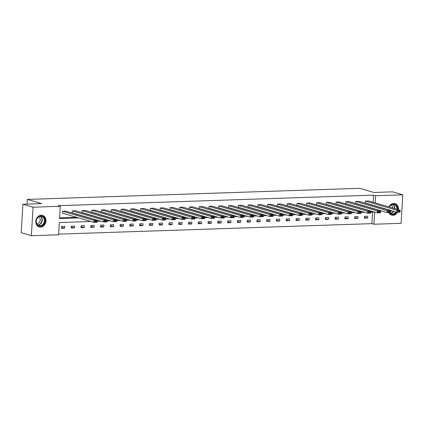 <?xml version="1.0" encoding="UTF-8"?>
<svg xmlns="http://www.w3.org/2000/svg" width="424" height="424" viewBox="0 0 424 424"><rect width="100%" height="100%" fill="white"/><g stroke="black" fill="none" stroke-linecap="round" stroke-linejoin="round"><path stroke-width="0.64" d="M41.208 215.233A6.005 5.008 -73.7 0 1 42.543 215.397A6.005 5.008 -73.7 0 1 45.845 221.784A6.005 5.008 -73.7 0 1 40.508 227.089A6.005 5.008 -73.7 0 1 39.172 226.919A6.005 5.008 -73.7 0 1 35.87 220.538A6.005 5.008 -73.7 0 1 41.208 215.233M388.909 206.917A6.005 5.008 -73.7 0 1 393.673 203.435A6.005 5.008 -73.7 0 1 395.009 203.605A6.005 5.008 -73.7 0 1 398.359 209.684M397.537 212.201A6.005 5.008 -73.7 0 1 392.969 215.291A6.005 5.008 -73.7 0 1 391.633 215.127A6.005 5.008 -73.7 0 1 388.755 212.493M90.89 221.498L59.307 222.552L58.581 234.79L31.381 235.696L21.2 232.718L22.891 204.22L41.626 203.594L27.375 199.423L359.642 188.304L373.889 192.475L392.619 191.844L402.8 194.823L401.109 223.326L373.904 224.232L374.625 212.106M58.618 234.122L371.869 223.639L373.904 224.232M31.381 235.696L33.072 207.198L60.272 206.287L59.545 218.524L78.567 217.888M22.891 204.22L33.072 207.198M27.375 199.423L27.099 204.077M106.965 221.529L106.89 221.927L103.631 222.038L72.117 212.811L72.228 210.913L75.488 210.802L107.002 220.03L103.742 220.136L103.631 222.038L104.686 221.604L106.965 221.529L107.007 220.772L104.728 220.846L104.686 221.604M126.511 220.877L126.432 221.275L123.177 221.381L91.663 212.159L91.775 210.262L95.034 210.15L126.548 219.372L123.289 219.484L123.177 221.381L124.227 220.952L126.511 220.877L126.553 220.114L124.274 220.194L124.227 220.952M146.052 220.22L145.978 220.618L142.724 220.729L111.21 211.507L111.321 209.604L114.581 209.498L146.089 218.72L142.835 218.826L142.724 220.729L143.773 220.3L146.052 220.22L146.1 219.462L143.821 219.537L143.773 220.3M165.599 219.568L165.524 219.966L162.265 220.077L130.751 210.85L130.868 208.953L134.122 208.841L165.636 218.063L162.381 218.174L162.265 220.077L163.32 219.643L165.599 219.568L165.646 218.805L163.362 218.885L163.32 219.643M185.145 218.911L185.071 219.314L181.811 219.42L150.297 210.198L150.409 208.295L153.668 208.189L185.182 217.411L181.923 217.523L181.811 219.42L182.866 218.991L185.145 218.911L185.187 218.153L182.908 218.228L182.866 218.991M204.691 218.259L204.612 218.657L201.358 218.768L169.844 209.541L169.955 207.643L173.215 207.532L204.728 216.759L201.469 216.865L201.358 218.768L202.407 218.334L204.691 218.259L204.734 217.496L202.455 217.576L202.407 218.334M224.232 217.602L224.158 218.005L220.904 218.111L189.39 208.889L189.502 206.986L192.761 206.88L224.275 216.102L221.015 216.214L220.904 218.111L221.953 217.682L224.232 217.602L224.28 216.844L222.001 216.918L221.953 217.682M243.779 216.95L243.705 217.348L240.445 217.459L208.931 208.232L209.048 206.334L212.302 206.223L243.816 215.45L240.562 215.556L240.445 217.459L241.5 217.024L243.779 216.95L243.827 216.192L241.542 216.267L241.5 217.024M263.325 216.298L263.251 216.696L259.992 216.802L228.478 207.58L228.589 205.682L231.849 205.571L263.362 214.793L260.103 214.904L259.992 216.802L261.046 216.373L263.325 216.298L263.368 215.535L261.089 215.615L261.046 216.373M282.872 215.641L282.792 216.039L279.538 216.15L248.024 206.928L248.135 205.025L251.395 204.919L282.909 214.141L279.649 214.247L279.538 216.15L280.587 215.721L282.872 215.641L282.914 214.883L280.635 214.957L280.587 215.721M302.413 214.989L302.339 215.387L299.084 215.498L267.571 206.271L267.682 204.373L270.941 204.262L302.455 213.484L299.196 213.595L299.084 215.498L300.134 215.063L302.413 214.989L302.46 214.226L300.181 214.306L300.134 215.063M321.959 214.332L321.885 214.735L318.625 214.841L287.112 205.619L287.228 203.716L290.482 203.61L321.996 212.832L318.742 212.943L318.625 214.841L319.68 214.412L321.959 214.332L322.007 213.574L319.723 213.648L319.68 214.412M341.506 213.68L341.431 214.078L338.172 214.189L306.658 204.962L306.775 203.064L310.029 202.953L341.543 212.18L338.283 212.286L338.172 214.189L339.226 213.754L341.506 213.68L341.548 212.917L339.269 212.996L339.226 213.754M361.052 213.023L360.972 213.426L357.718 213.532L326.204 204.31L326.316 202.407L329.575 202.301L361.089 211.523L357.829 211.634L357.718 213.532L358.768 213.102L361.052 213.023L361.094 212.265L358.815 212.339L358.768 213.102M380.593 212.371L380.519 212.769L377.265 212.88L345.751 203.653L345.862 201.755L349.122 201.644L380.635 210.871L377.376 210.977L377.265 212.88L378.314 212.445L380.593 212.371L380.641 211.613L378.362 211.687L378.314 212.445M400.139 211.719L400.065 212.117L396.806 212.223L365.292 203.001L365.409 201.103L368.663 200.992L400.176 210.214L396.922 210.325L396.806 212.223L397.86 211.793L400.139 211.719L400.187 210.956L397.903 211.035L397.86 211.793M59.583 217.862L76.532 217.295M85.712 216.987L86.305 216.966M95.485 216.659L96.073 216.638M105.258 216.33L105.846 216.309M115.031 216.002L115.62 215.986M124.804 215.678L125.393 215.657M134.578 215.35L135.166 215.328M144.351 215.021L144.939 215.005M154.124 214.698L154.712 214.677M163.897 214.369L164.486 214.348M173.665 214.041L174.253 214.019M183.438 213.712L184.027 213.696M193.212 213.389L193.8 213.367M202.985 213.06L203.573 213.039M212.758 212.731L213.346 212.716M222.531 212.408L223.119 212.387M232.304 212.079L232.893 212.058M242.078 211.751L242.666 211.73M251.845 211.422L252.434 211.406M261.619 211.099L262.207 211.078M271.392 210.77L271.98 210.749M281.165 210.442L281.753 210.426M290.938 210.119L291.526 210.097M300.711 209.79L301.3 209.769M310.485 209.461L311.073 209.44M320.258 209.133L320.846 209.117M330.026 208.809L330.614 208.788M339.799 208.481L340.387 208.46M349.572 208.152L350.16 208.136M359.345 207.829L359.934 207.808M369.119 207.5L369.707 207.479M373.136 202.301L373.565 195.141L58.236 205.693L60.272 206.287M390.366 212.042L390.292 212.445L387.033 212.551L355.524 203.329L355.635 201.427L358.895 201.321L390.403 210.543L387.149 210.654L387.033 212.551L388.087 212.122L390.366 212.042L390.414 211.285L388.13 211.359L388.087 212.122M370.82 212.7L370.746 213.097L367.491 213.208L335.978 203.981L336.089 202.084L339.348 201.972L370.862 211.194L367.603 211.306L367.491 213.208L368.541 212.774L370.82 212.7L370.868 211.936L368.589 212.016L368.541 212.774M351.279 213.352L351.204 213.749L347.945 213.86L316.431 204.638L316.543 202.736L319.802 202.63L351.316 211.852L348.056 211.958L347.945 213.86L348.994 213.431L351.279 213.352L351.321 212.594L349.042 212.668L348.994 213.431M331.732 214.009L331.658 214.406L328.399 214.512L296.885 205.29L297.001 203.393L300.256 203.282L331.769 212.504L328.515 212.615L328.399 214.512L329.453 214.083L331.732 214.009L331.775 213.246L329.496 213.325L329.453 214.083M312.186 214.661L312.112 215.058L308.852 215.169L277.344 205.942L277.455 204.045L280.714 203.933L312.223 213.161L308.969 213.267L308.852 215.169L309.907 214.735L312.186 214.661L312.234 213.903L309.949 213.977L309.907 214.735M292.639 215.312L292.565 215.715L289.311 215.821L257.797 206.599L257.909 204.697L261.168 204.591L292.682 213.813L289.422 213.924L289.311 215.821L290.361 215.392L292.639 215.312L292.687 214.555L290.408 214.629L290.361 215.392M273.098 215.97L273.024 216.367L269.765 216.478L238.251 207.251L238.362 205.354L241.622 205.243L273.136 214.47L269.876 214.576L269.765 216.478L270.814 216.044L273.098 215.97L273.141 215.207L270.862 215.286L270.814 216.044M253.552 216.622L253.478 217.024L250.218 217.13L218.704 207.908L218.821 206.006L222.075 205.9L253.589 215.122L250.335 215.233L250.218 217.13L251.273 216.701L253.552 216.622L253.594 215.864L251.315 215.938L251.273 216.701M234.006 217.279L233.931 217.676L230.672 217.788L199.163 208.56L199.275 206.663L202.529 206.552L234.043 215.774L230.788 215.885L230.672 217.788L231.727 217.353L234.006 217.279L234.053 216.516L231.769 216.595L231.727 217.353M214.459 217.931L214.385 218.328L211.131 218.44L179.617 209.218L179.728 207.315L182.988 207.209L214.502 216.431L211.242 216.537L211.131 218.44L212.18 218.01L214.459 217.931L214.507 217.173L212.228 217.247L212.18 218.01M194.918 218.588L194.844 218.985L191.584 219.091L160.071 209.869L160.182 207.972L163.441 207.861L194.955 217.083L191.696 217.194L191.584 219.091L192.634 218.662L194.918 218.588L194.961 217.825L192.682 217.904L192.634 218.662M175.372 219.24L175.298 219.637L172.038 219.749L140.524 210.521L140.641 208.624L143.895 208.513L175.409 217.74L172.149 217.846L172.038 219.749L173.093 219.314L175.372 219.24L175.414 218.482L173.135 218.556L173.093 219.314M155.825 219.892L155.751 220.294L152.492 220.401L120.983 211.179L121.094 209.276L124.349 209.17L155.862 218.392L152.608 218.503L152.492 220.401L153.546 219.971L155.825 219.892L155.873 219.134L153.589 219.208L153.546 219.971M136.279 220.549L136.205 220.946L132.951 221.058L101.437 211.83L101.548 209.933L104.808 209.822L136.321 219.049L133.062 219.155L132.951 221.058L134 220.623L136.279 220.549L136.327 219.786L134.048 219.865L134 220.623M116.738 221.201L116.664 221.604L113.404 221.71L81.89 212.488L82.002 210.585L85.261 210.479L116.775 219.701L113.515 219.812L113.404 221.71L114.454 221.28L116.738 221.201L116.78 220.443L114.501 220.517L114.454 221.28M97.191 221.858L97.117 222.256L93.858 222.367L62.344 213.139L62.461 211.242L65.715 211.131L97.228 220.353L93.969 220.464L93.858 222.367L94.912 221.932L97.191 221.858L97.234 221.095L94.955 221.174L94.912 221.932M373.565 195.141L375.6 195.734L402.8 194.823M374.297 212.011L370.857 212.127M364.523 212.339L361.084 212.451M354.75 212.663L351.311 212.779M344.977 212.991L341.537 213.108M335.204 213.32L331.764 213.431M325.431 213.643L321.991 213.76M315.657 213.972L312.223 214.088M305.884 214.3L302.45 214.417M296.116 214.629L292.677 214.74M286.343 214.952L282.903 215.069M276.57 215.281L273.13 215.397M266.797 215.609L263.357 215.721M257.024 215.933L253.584 216.049M247.25 216.261L243.811 216.378M237.477 216.59L234.043 216.706M227.704 216.918L224.269 217.03M217.936 217.242L214.496 217.358M208.163 217.57L204.723 217.687M198.39 217.899L194.95 218.01M188.616 218.222L185.177 218.339M178.843 218.551L175.404 218.667M169.07 218.879L165.63 218.996M159.297 219.208L155.862 219.319M149.524 219.531L146.089 219.648M139.756 219.86L136.316 219.977M129.983 220.189L126.543 220.3M120.209 220.512L116.77 220.628M110.436 220.84L106.996 220.957M100.663 221.169L97.223 221.286M375.176 202.895L375.6 195.734M87.752 217.581L88.34 217.56M97.52 217.252L98.114 217.236M107.293 216.929L107.882 216.908M117.066 216.6L117.655 216.579M126.84 216.272L127.428 216.251M136.613 215.943L137.201 215.927M146.386 215.62L146.974 215.599M156.159 215.291L156.748 215.27M165.932 214.963L166.521 214.947M175.7 214.639L176.294 214.618M185.474 214.311L186.062 214.29M195.247 213.982L195.835 213.961M205.02 213.654L205.608 213.638M214.793 213.33L215.381 213.309M224.566 213.002L225.155 212.981M234.339 212.673L234.928 212.657M244.113 212.35L244.701 212.329M253.886 212.021L254.474 212M263.654 211.693L264.242 211.671M273.427 211.364L274.015 211.348M283.2 211.041L283.789 211.019M292.973 210.712L293.562 210.691M302.747 210.383L303.335 210.368M312.52 210.06L313.108 210.039M322.293 209.732L322.881 209.71M332.066 209.403L332.654 209.382M341.834 209.074L342.422 209.059M351.607 208.751L352.196 208.73M361.381 208.423L361.969 208.401M371.154 208.094L371.742 208.078M371.869 223.639L372.558 212.069M61.554 226.443L64.814 226.331L64.702 228.229L61.443 228.34L61.554 226.443M71.327 226.114L74.587 226.003L74.47 227.905L71.216 228.011L71.327 226.114M81.101 225.785L84.36 225.679L84.243 227.577L80.989 227.688L81.101 225.785M90.874 225.457L94.128 225.351L94.017 227.248L90.763 227.359L90.874 225.457M100.647 225.133L103.901 225.022L103.79 226.925L100.53 227.031L100.647 225.133M110.42 224.805L113.674 224.694L113.563 226.596L110.304 226.702L110.42 224.805M120.188 224.476L123.448 224.37L123.336 226.268L120.077 226.379L120.188 224.476M129.961 224.153L133.221 224.042L133.109 225.939L129.85 226.05L129.961 224.153M139.734 223.824L142.994 223.713L142.883 225.616L139.623 225.722L139.734 223.824M149.508 223.496L152.767 223.39L152.651 225.287L149.396 225.398L149.508 223.496M159.281 223.167L162.54 223.061L162.424 224.959L159.17 225.07L159.281 223.167M169.054 222.844L172.308 222.733L172.197 224.635L168.943 224.741L169.054 222.844M178.827 222.515L182.082 222.404L181.97 224.307L178.711 224.413L178.827 222.515M188.601 222.187L191.855 222.081L191.743 223.978L188.484 224.089L188.601 222.187M198.368 221.863L201.628 221.752L201.517 223.649L198.257 223.761L198.368 221.863M208.142 221.535L211.401 221.423L211.29 223.326L208.03 223.432L208.142 221.535M217.915 221.206L221.174 221.1L221.063 222.998L217.804 223.109L217.915 221.206M227.688 220.877L230.948 220.772L230.831 222.669L227.577 222.78L227.688 220.877M237.461 220.554L240.721 220.443L240.604 222.346L237.35 222.452L237.461 220.554M247.234 220.226L250.489 220.114L250.377 222.017L247.123 222.123L247.234 220.226M257.008 219.897L260.262 219.791L260.151 221.688L256.891 221.8L257.008 219.897M266.781 219.574L270.035 219.462L269.924 221.36L266.664 221.471L266.781 219.574M276.549 219.245L279.808 219.134L279.697 221.037L276.437 221.143L276.549 219.245M286.322 218.917L289.581 218.811L289.47 220.708L286.211 220.819L286.322 218.917M296.095 218.588L299.355 218.482L299.243 220.379L295.984 220.491L296.095 218.588M305.868 218.265L309.128 218.153L309.011 220.056L305.757 220.162L305.868 218.265M315.642 217.936L318.901 217.825L318.784 219.727L315.53 219.833L315.642 217.936M325.415 217.607L328.674 217.501L328.558 219.399L325.303 219.51L325.415 217.607M335.188 217.284L338.442 217.173L338.331 219.07L335.071 219.182L335.188 217.284M344.961 216.956L348.215 216.844L348.104 218.747L344.844 218.853L344.961 216.956M354.734 216.627L357.989 216.521L357.877 218.418L354.618 218.53L354.734 216.627M364.502 216.298L367.762 216.192L367.65 218.09L364.391 218.201L364.502 216.298M364.454 217.157L367.65 218.09M354.681 217.486L357.877 218.418M344.908 217.809L348.104 218.747M335.135 218.137L338.331 219.07M325.362 218.466L328.558 219.399M315.589 218.789L318.784 219.727M305.821 219.118L309.011 220.056M296.047 219.447L299.243 220.379M286.274 219.775L289.47 220.708M276.501 220.098L279.697 221.037M266.728 220.427L269.924 221.36M256.955 220.756L260.151 221.688M247.181 221.079L250.377 222.017M237.408 221.407L240.604 222.346M227.64 221.736L230.831 222.669M217.867 222.065L221.063 222.998M208.094 222.388L211.29 223.326M198.321 222.717L201.517 223.649M188.548 223.045L191.743 223.978M178.774 223.369L181.97 224.307M169.001 223.697L172.197 224.635M159.228 224.026L162.424 224.959M149.46 224.354L152.651 225.287M139.687 224.678L142.883 225.616M129.914 225.006L133.109 225.939M120.14 225.335L123.336 226.268M110.367 225.658L113.563 226.596M100.594 225.987L103.79 226.925M90.821 226.315L94.017 227.248M81.048 226.644L84.243 227.577M71.274 226.967L74.47 227.905M61.507 227.296L64.702 228.229M365.409 201.103L396.922 210.325L397.903 211.035M400.187 210.956L400.176 210.214M355.635 201.427L387.149 210.654L388.13 211.359M390.414 211.285L390.403 210.543M345.862 201.755L377.376 210.977L378.362 211.687M380.641 211.613L380.635 210.871M389.243 207.013A5.194 4.335 -73.7 0 1 393.212 204.14A5.194 4.335 -73.7 0 1 396.954 206.578A5.194 4.335 -73.7 0 1 397.373 209.392M396.408 212.106A5.194 4.335 -73.7 0 1 389.301 212.477M389.561 212.466A4.812 4.012 106.3 0 0 391.442 213.823A4.812 4.012 106.3 0 0 395.878 211.952M396.853 209.244A4.812 4.012 106.3 0 0 396.461 206.716A4.812 4.012 106.3 0 0 394.145 204.591A4.812 4.012 106.3 0 0 389.354 207.05M390.393 211.576A3.424 2.857 106.3 0 0 391.67 210.723M392.725 208.036A3.424 2.857 106.3 0 0 392.433 206.562A3.424 2.857 106.3 0 0 391.034 205.142M397.998 209.578A5.963 4.977 106.3 0 0 397.542 206.175A5.963 4.977 106.3 0 0 394.67 203.547A5.963 4.977 106.3 0 0 394.378 203.467M391.034 214.899A5.963 4.977 106.3 0 0 391.32 214.994A5.963 4.977 106.3 0 0 397.108 212.217M44.494 218.371A5.194 4.335 -73.7 0 1 42.469 225.436A5.194 4.335 -73.7 0 1 36.57 223.755A5.194 4.335 -73.7 0 1 38.595 216.696A5.194 4.335 -73.7 0 1 44.494 218.371M36.66 223.496A4.812 4.012 106.3 0 0 38.976 225.621A4.812 4.012 106.3 0 0 43.38 223.803A4.812 4.012 106.3 0 0 43.995 218.514A4.812 4.012 106.3 0 0 41.679 216.388A4.812 4.012 106.3 0 0 37.28 218.212A4.812 4.012 106.3 0 0 36.66 223.496M36.655 223.485A3.424 2.857 106.3 0 0 39.617 221.996A3.424 2.857 106.3 0 0 39.967 218.36A3.424 2.857 106.3 0 0 38.568 216.94M38.568 226.692A5.963 4.977 106.3 0 0 38.854 226.787A5.963 4.977 106.3 0 0 44.313 224.529A5.963 4.977 106.3 0 0 45.082 217.973A5.963 4.977 106.3 0 0 42.209 215.339A5.963 4.977 106.3 0 0 41.912 215.265M336.089 202.084L367.603 211.306L368.589 212.016M370.868 211.936L370.862 211.194M326.316 202.407L357.829 211.634L358.815 212.339M361.094 212.265L361.089 211.523M316.543 202.736L348.056 211.958L349.042 212.668M351.321 212.594L351.316 211.852M306.775 203.064L338.283 212.286L339.269 212.996M341.548 212.917L341.543 212.18M297.001 203.393L328.515 212.615L329.496 213.325M331.775 213.246L331.769 212.504M287.228 203.716L318.742 212.943L319.723 213.648M322.007 213.574L321.996 212.832M277.455 204.045L308.969 213.267L309.949 213.977M312.234 213.903L312.223 213.161M267.682 204.373L299.196 213.595L300.181 214.306M302.46 214.226L302.455 213.484M257.909 204.697L289.422 213.924L290.408 214.629M292.687 214.555L292.682 213.813M248.135 205.025L279.649 214.247L280.635 214.957M282.914 214.883L282.909 214.141M238.362 205.354L269.876 214.576L270.862 215.286M273.141 215.207L273.136 214.47M228.589 205.682L260.103 214.904L261.089 215.615M263.368 215.535L263.362 214.793M218.821 206.006L250.335 215.233L251.315 215.938M253.594 215.864L253.589 215.122M209.048 206.334L240.562 215.556L241.542 216.267M243.827 216.192L243.816 215.45M199.275 206.663L230.788 215.885L231.769 216.595M234.053 216.516L234.043 215.774M189.502 206.986L221.015 216.214L222.001 216.918M224.28 216.844L224.275 216.102M179.728 207.315L211.242 216.537L212.228 217.247M214.507 217.173L214.502 216.431M169.955 207.643L201.469 216.865L202.455 217.576M204.734 217.496L204.728 216.759M160.182 207.972L191.696 217.194L192.682 217.904M194.961 217.825L194.955 217.083M150.409 208.295L181.923 217.523L182.908 218.228M185.187 218.153L185.182 217.411M140.641 208.624L172.149 217.846L173.135 218.556M175.414 218.482L175.409 217.74M130.868 208.953L162.381 218.174L163.362 218.885M165.646 218.805L165.636 218.063M121.094 209.276L152.608 218.503L153.589 219.208M155.873 219.134L155.862 218.392M111.321 209.604L142.835 218.826L143.821 219.537M146.1 219.462L146.089 218.72M101.548 209.933L133.062 219.155L134.048 219.865M136.327 219.786L136.321 219.049M91.775 210.262L123.289 219.484L124.274 220.194M126.553 220.114L126.548 219.372M82.002 210.585L113.515 219.812L114.501 220.517M116.78 220.443L116.775 219.701M72.228 210.913L103.742 220.136L104.728 220.846M107.007 220.772L107.002 220.03M62.461 211.242L93.969 220.464L94.955 221.174M97.234 221.095L97.228 220.353M393.032 204.458A4.812 4.012 -73.7 0 1 394.336 206.096A4.812 4.012 -73.7 0 1 394.728 208.619M393.758 211.332A4.812 4.012 -73.7 0 1 390.43 213.336M390.159 213.124A4.653 3.88 106.3 0 0 393.419 211.232M394.399 208.523A4.653 3.88 106.3 0 0 394.018 206.117A4.653 3.88 106.3 0 0 392.688 204.495M40.566 216.256A4.812 4.012 -73.7 0 1 41.875 217.894A4.812 4.012 -73.7 0 1 37.969 225.133M37.699 224.921A4.653 3.88 106.3 0 0 41.271 222.526A4.653 3.88 106.3 0 0 41.552 217.915A4.653 3.88 106.3 0 0 40.222 216.288"/></g></svg>
